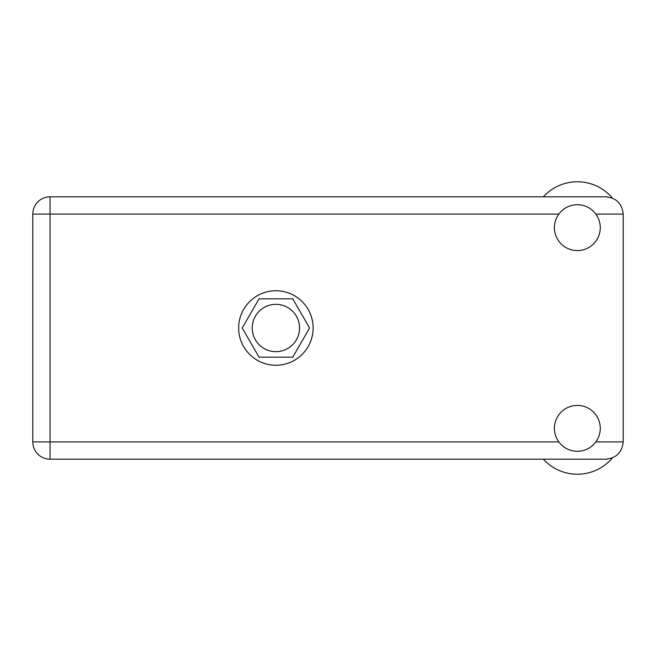 <?xml version="1.0" encoding="UTF-8"?>
<svg xmlns="http://www.w3.org/2000/svg" width="656" height="656" viewBox="0 0 656 656"><rect width="100%" height="100%" fill="white"/><g stroke="black" fill="none" stroke-linecap="round" stroke-linejoin="round"><path stroke-width="0.98" d="M252.224 328A23.665 23.665 0 0 0 275.897 351.665A23.665 23.665 0 0 0 299.562 328A23.665 23.665 0 0 0 275.897 304.335A23.665 23.665 0 0 0 252.224 328M309.583 328L292.74 298.833L259.054 298.833L242.212 328L259.054 357.167L292.74 357.167L309.583 328M543.365 196.816A45.871 45.871 0 0 1 612.392 198.063M577.329 451.287A22.935 22.935 0 0 0 600.265 428.36A22.935 22.935 0 0 0 577.329 405.424A22.935 22.935 0 0 0 554.402 428.36A22.935 22.935 0 0 0 577.329 451.287M577.329 250.576A22.935 22.935 0 0 0 600.265 227.64A22.935 22.935 0 0 0 577.329 204.713A22.935 22.935 0 0 0 554.402 227.64A22.935 22.935 0 0 0 577.329 250.576M275.897 290.756A37.244 37.244 0 0 0 238.653 328A37.244 37.244 0 0 0 275.897 365.244A37.244 37.244 0 0 0 313.142 328A37.244 37.244 0 0 0 275.897 290.756M558.846 214.069L50.045 214.069L50.045 441.931L32.8 441.931A17.245 17.245 0 0 0 50.045 459.184A17.245 17.245 0 0 1 32.8 441.931L32.8 214.069A17.245 17.245 0 0 1 50.045 196.816L605.955 196.816C616.353 197.915 622.101 203.663 623.2 214.069L623.2 441.931C622.101 452.337 616.353 458.085 605.955 459.184L50.045 459.184L50.045 441.931L558.846 441.931M612.392 457.937A45.871 45.871 0 0 1 543.365 459.184M595.812 441.931L623.2 441.931M623.2 214.069L595.812 214.069M32.8 214.069L50.045 214.069L50.045 196.816"/></g></svg>
